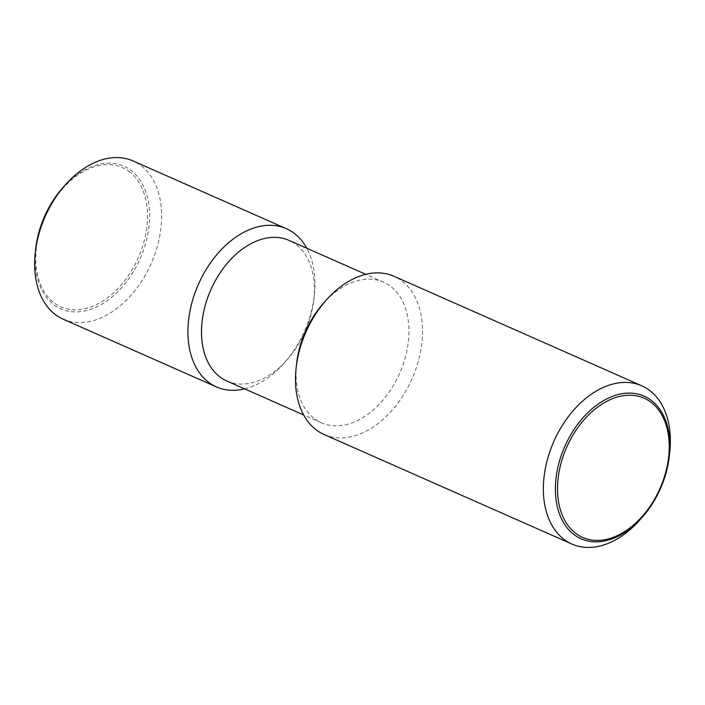 <?xml version="1.0" encoding="UTF-8"?>
<svg xmlns="http://www.w3.org/2000/svg" width="705" height="705" viewBox="0 0 705 705"><rect width="100%" height="100%" fill="white"/><g stroke="black" fill="none" stroke-linecap="round" stroke-linejoin="round"><path stroke-width="0.53" stroke-dasharray="3.52 2.64" d="M639.788 519.999A86.495 57.986 113.8 0 0 654.205 499.669A86.495 57.986 113.8 0 0 669.75 452.213M324.053 434.492A86.495 57.986 113.8 0 0 406.38 390.129A86.495 57.986 113.8 0 0 393.989 276.272M296.585 363.798A76.88 51.544 113.8 0 0 321.418 422.815A76.88 51.544 113.8 0 0 394.597 383.388A76.88 51.544 113.8 0 0 383.582 282.185A76.88 51.544 113.8 0 0 323.216 303.547M226.851 381.017A76.88 51.544 113.8 0 0 287.217 359.656A76.88 51.544 113.8 0 0 300.03 341.59A76.88 51.544 113.8 0 0 313.848 299.405A76.88 51.544 113.8 0 0 289.015 240.387M244.626 388.878A86.495 57.986 113.8 0 0 284.353 362.89A86.495 57.986 113.8 0 0 298.77 342.568A86.495 57.986 113.8 0 0 314.315 295.104A86.495 57.986 113.8 0 0 306.79 248.239M63.186 319.18A86.495 57.986 113.8 0 0 145.512 274.818A86.495 57.986 113.8 0 0 133.122 160.969M35.664 248.971A77.964 52.267 113.8 0 0 54.197 304.974A77.964 52.267 113.8 0 0 135.06 268.843A77.964 52.267 113.8 0 0 130.531 170.064A77.964 52.267 113.8 0 0 62.675 187.874M128.874 171.359A76.087 51.007 -66.2 0 1 133.289 267.759A76.087 51.007 -66.2 0 1 54.382 303.027A76.087 51.007 -66.2 0 1 49.967 206.627A76.087 51.007 -66.2 0 1 128.874 171.359M383.582 282.185L365.807 274.324M313.848 299.405L314.315 295.104M287.217 359.656L284.353 362.89M321.418 422.815L303.644 414.963"/><path stroke-width="1.06" d="M669.336 456.029L669.75 452.213A86.495 57.986 113.8 0 0 641.814 385.82A86.495 57.986 113.8 0 0 559.488 430.182A86.495 57.986 113.8 0 0 571.878 544.031A86.495 57.986 113.8 0 0 639.788 519.999L642.326 517.126A77.964 52.267 -66.2 0 1 574.469 534.936A77.964 52.267 -66.2 0 1 569.94 436.157A77.964 52.267 -66.2 0 1 650.803 400.026A77.964 52.267 -66.2 0 1 669.336 456.029A77.964 52.267 -66.2 0 1 655.324 498.805A77.964 52.267 -66.2 0 1 642.326 517.126M641.814 385.82L393.989 276.272A86.495 57.986 113.8 0 0 326.08 300.304A86.495 57.986 113.8 0 0 311.663 320.634A86.495 57.986 113.8 0 0 296.118 368.089A86.495 57.986 113.8 0 0 324.053 434.492L571.878 544.031M326.08 300.304L323.216 303.547A76.88 51.544 113.8 0 0 310.403 321.612A76.88 51.544 113.8 0 0 296.585 363.798L296.118 368.089M365.807 274.324L289.015 240.387A76.88 51.544 113.8 0 0 215.836 279.814A76.88 51.544 113.8 0 0 226.851 381.017L303.644 414.963M306.79 248.239A86.495 57.986 113.8 0 0 286.38 228.711A86.495 57.986 113.8 0 0 204.053 273.073A86.495 57.986 113.8 0 0 216.444 386.922A86.495 57.986 113.8 0 0 244.626 388.878M286.38 228.711L133.122 160.969A86.495 57.986 113.8 0 0 65.212 185.001A86.495 57.986 113.8 0 0 50.795 205.331A86.495 57.986 113.8 0 0 35.25 252.787A86.495 57.986 113.8 0 0 63.186 319.18L216.444 386.922M65.212 185.001L62.675 187.874A77.964 52.267 113.8 0 0 49.676 206.195A77.964 52.267 113.8 0 0 35.664 248.971L35.25 252.787M576.126 533.641A76.087 51.007 113.8 0 0 655.033 498.373A76.087 51.007 113.8 0 0 650.618 401.973A76.087 51.007 113.8 0 0 571.711 437.241A76.087 51.007 113.8 0 0 576.126 533.641"/></g></svg>
